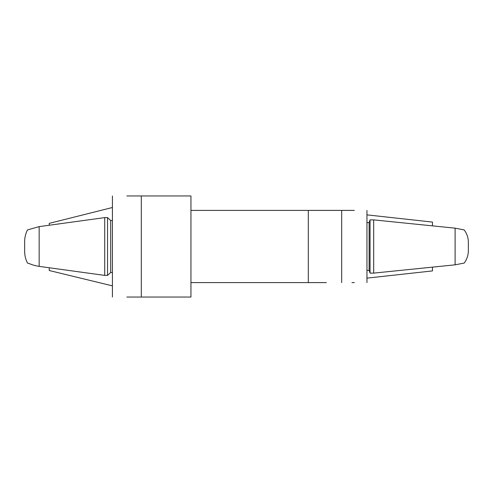 <?xml version="1.0" encoding="UTF-8"?>
<svg xmlns="http://www.w3.org/2000/svg" width="493" height="493" viewBox="0 0 493 493"><rect width="100%" height="100%" fill="white"/><g stroke="black" fill="none" stroke-linecap="round" stroke-linejoin="round"><path stroke-width="0.74" d="M126.867 195.955C107.979 195.955 107.979 195.955 126.867 195.955L158.456 195.955M354.319 210.394C370.884 210.394 370.884 210.394 354.319 210.394C370.884 210.394 370.884 210.394 354.319 210.394L326.366 210.394M351.953 282.606L354.319 282.606C370.878 282.606 370.878 282.606 354.319 282.606C370.878 282.606 370.878 282.606 354.319 282.606M126.867 297.045C107.979 297.045 107.979 297.045 126.867 297.045L140.647 297.045M141.99 297.045L190.951 297.045L190.951 195.955L141.306 195.955L141.306 297.045L160.675 297.045M24.65 251.301L24.65 246.5L24.65 251.301C24.662 255.448 25.605 259.373 27.479 263.071L29.882 263.81C32.082 264.858 35.169 265.715 39.157 266.374L104.726 275.396L107.542 275.396L110.685 272.487L110.685 220.513L107.542 217.604L104.726 217.604L39.157 226.626L27.479 229.929C25.605 233.627 24.662 237.552 24.65 241.699L24.65 246.5L24.65 241.699M110.685 272.487L112.422 272.487M39.157 266.374L39.157 226.626M107.542 275.396L107.542 217.604M104.726 275.396L104.726 217.604M468.35 242.328L468.35 246.5L468.35 242.328C468.313 237.743 466.926 233.608 464.196 229.929L455.101 228.167L373.688 219.884L370.052 219.884L369.109 222.614L366.952 222.614M366.952 270.386L369.109 270.386L370.052 273.116L373.688 273.116L455.101 264.833L455.101 228.167M373.688 273.116L373.688 219.884M370.052 273.116L370.052 219.884M369.109 270.386L369.109 222.614M339.4 210.394L308.316 210.394L308.316 282.606L326.366 282.606M112.422 220.513L110.685 220.513M455.101 264.833L464.196 263.071C466.926 259.392 468.313 255.257 468.35 250.672L468.35 246.5L468.35 250.672M49.238 267.748L49.238 270.521L112.422 285.866M112.422 207.504L49.238 223.36L49.238 225.252M366.952 214.868L432.466 222.078L432.466 225.868M432.466 267.132L432.466 270.922L366.952 278.132M112.422 297.045L112.422 195.955M341.68 282.606L341.68 210.394M366.952 282.606L366.952 210.394M308.316 210.4L190.951 210.4M308.316 282.6L190.951 282.6"/></g></svg>
